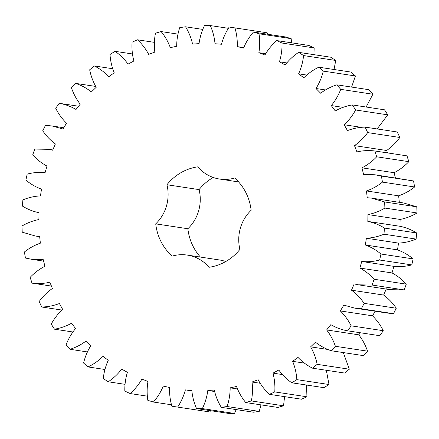<?xml version="1.0" encoding="UTF-8"?>
<svg xmlns="http://www.w3.org/2000/svg" width="439" height="439" viewBox="0 0 439 439"><rect width="100%" height="100%" fill="white"/><g stroke="black" fill="none" stroke-linecap="round" stroke-linejoin="round"><path stroke-width="0.66" d="M153.414 402.042L147.839 400.352C146.867 394.046 146.917 387.741 147.981 381.442L141.918 379.115C138.757 384.608 134.822 389.42 130.114 393.553L124.824 391.072C124.676 384.668 125.538 378.418 127.403 372.316L121.713 369.133C117.877 374.138 113.366 378.352 108.181 381.776L103.269 378.55C103.955 372.173 105.612 366.093 108.241 360.298L103.022 356.32C98.588 360.737 93.589 364.277 88.019 366.927L83.58 363.026C85.078 356.792 87.504 350.986 90.851 345.614L86.209 340.916C81.253 344.664 75.854 347.458 70.01 349.29L66.124 344.774C68.413 338.804 71.557 333.388 75.563 328.537L71.579 323.203C66.196 326.21 60.5 328.207 54.485 329.19L51.231 324.152C54.26 318.544 58.069 313.622 62.651 309.38L59.402 303.514C53.695 305.725 47.807 306.888 41.732 307.004L39.164 301.527C42.885 296.402 47.286 292.056 52.367 288.505L49.909 282.211C43.982 283.589 38.012 283.901 31.992 283.139L30.165 277.333C34.505 272.778 39.411 269.096 44.893 266.297L43.28 259.696L31.866 259.345L25.451 258.044L24.392 252.019C29.265 248.112 34.593 245.165 40.372 243.173L39.631 236.385L35.4 236.023L22.219 232.182L21.95 226.047C27.273 222.875 32.92 220.713 38.89 219.56L39.033 212.717C33.112 211.499 27.558 209.277 22.367 206.045L22.888 199.915C28.562 197.528 34.423 196.189 40.47 195.904L41.496 189.132C35.8 187.069 30.598 184.062 25.885 180.105L27.196 174.096C33.112 172.543 39.076 172.055 45.085 172.642L46.973 166.063C41.612 163.198 36.86 159.467 32.711 154.863L34.78 149.079L48.548 149.309L52.653 150.209L55.369 143.943C50.441 140.332 46.221 135.942 42.715 130.773L45.508 125.329L52.082 125.988L63.029 129.017L66.525 123.189C62.118 118.892 58.513 113.931 55.715 108.29L59.177 103.291C65.153 104.339 70.767 106.397 76.024 109.47L80.227 104.18C76.424 99.285 73.505 93.836 71.469 87.838L75.535 83.366C81.303 85.27 86.587 88.118 91.383 91.921L96.223 87.279C93.101 81.868 90.917 76.04 89.677 69.79L94.275 65.938C99.735 68.654 104.586 72.243 108.839 76.71L114.217 72.792C111.83 66.975 110.425 60.873 110.002 54.485L115.045 51.319C120.094 54.804 124.424 59.067 128.051 64.11L133.873 60.994C132.265 54.87 131.662 48.608 132.073 42.21L137.467 39.795C142 43.977 145.737 48.828 148.667 54.359L154.83 52.104C154.023 45.793 154.237 39.488 155.472 33.194L161.113 31.57C165.059 36.371 168.121 41.727 170.305 47.642L176.687 46.282C176.708 39.9 177.735 33.677 179.76 27.602L185.549 26.795C188.83 32.135 191.163 37.891 192.562 44.076L199.043 43.648C199.888 37.315 201.704 31.279 204.492 25.539L210.319 25.572C212.871 31.339 214.435 37.392 215.017 43.735L221.481 44.24C223.133 38.072 225.706 32.338 229.207 27.042L234.958 27.909C236.736 34.006 237.504 40.245 237.258 46.622L243.579 48.049C246.01 42.166 249.297 36.843 253.435 32.085L259.01 33.776C259.981 40.081 259.932 46.386 258.867 52.685L264.931 55.012C268.092 49.519 272.026 44.707 276.735 40.575L282.03 43.055C282.173 49.453 281.311 55.709 279.445 61.811L285.141 64.994C288.972 59.989 293.482 55.775 298.674 52.351L303.579 55.572C302.899 61.954 301.242 68.034 298.608 73.829L303.826 77.802C308.26 73.39 313.265 69.85 318.829 67.2L323.269 71.102C321.771 77.335 319.345 83.141 315.998 88.513L320.64 93.211C325.595 89.463 330.995 86.67 336.839 84.837L340.724 89.347C338.436 95.323 335.292 100.74 331.286 105.59L335.27 110.924C340.653 107.912 346.349 105.92 352.369 104.937L355.623 109.975C352.588 115.578 348.78 120.505 344.198 124.747L347.447 130.613C353.154 128.402 359.042 127.239 365.116 127.123L367.684 132.6C363.964 137.725 359.563 142.066 354.487 145.622L356.94 151.916C362.866 150.539 368.837 150.226 374.857 150.989L376.684 156.794C372.349 161.349 367.438 165.031 361.961 167.83L363.574 174.431L374.983 174.777L381.403 176.083L382.462 182.108C377.584 186.01 372.256 188.962 366.477 190.954L367.224 197.742L371.449 198.099L384.63 201.945L384.899 208.081C379.576 211.252 373.929 213.414 367.964 214.567L367.822 221.41C373.737 222.628 379.291 224.85 384.487 228.082L383.96 234.212C378.286 236.599 372.426 237.938 366.378 238.223L365.358 244.995C371.048 247.053 376.25 250.06 380.964 254.016L379.658 260.031C373.743 261.584 367.778 262.072 361.763 261.485L359.876 268.064C365.237 270.923 369.989 274.66 374.138 279.264L372.069 285.048L358.301 284.818L354.196 283.918L351.48 290.184C356.408 293.795 360.628 298.185 364.134 303.354L361.341 308.798L354.767 308.14L343.819 305.11L340.329 310.938C344.736 315.229 348.336 320.196 351.134 325.831L347.672 330.836C341.696 329.788 336.082 327.724 330.83 324.657L326.627 329.941C330.424 334.842 333.344 340.291 335.385 346.289L331.313 350.756C325.546 348.857 320.261 346.003 315.465 342.2L310.625 346.848C313.753 352.259 315.932 358.087 317.172 364.337L312.573 368.189C307.119 365.473 302.262 361.884 298.015 357.417L292.632 361.335C295.024 367.152 296.429 373.254 296.846 379.636L291.803 382.803C286.76 379.323 282.425 375.06 278.798 370.017L272.976 373.134C274.589 379.258 275.187 385.513 274.776 391.912L269.381 394.332C264.849 390.15 261.112 385.299 258.181 379.768L252.024 382.023C252.826 388.334 252.612 394.639 251.377 400.933L245.736 402.558C241.79 397.756 238.728 392.4 236.544 386.485L230.162 387.846C230.146 394.222 229.12 400.45 227.089 406.525L221.3 407.332C218.024 401.992 215.686 396.236 214.292 390.051L207.812 390.48C206.967 396.812 205.145 402.848 202.357 408.588L196.529 408.555C193.983 402.788 192.414 396.73 191.832 390.392L185.373 389.887C183.721 396.055 181.142 401.789 177.647 407.085L171.89 406.218C170.112 400.121 169.35 393.882 169.591 387.505L163.27 386.073C160.839 391.961 157.557 397.284 153.414 402.042L171.523 404.785M367.822 221.41L399.967 226.283C405.888 227.501 411.442 229.723 416.633 232.955L416.112 239.085C410.438 241.472 404.577 242.811 398.53 243.096L397.504 249.868C403.2 251.931 408.402 254.938 413.115 258.895L411.804 264.904C405.888 266.457 399.924 266.945 393.915 266.358L392.027 272.937C397.388 275.802 402.14 279.533 406.289 284.137L404.22 289.921L390.452 289.691L358.301 284.818M393.915 266.358L361.763 261.485M155.724 223.868A39.153 37.019 98.6 0 0 166.941 184.742A50.737 47.972 98.6 0 1 197.769 166.842A39.153 37.019 98.6 0 0 219.56 179.041A39.153 37.019 98.6 0 0 234.673 178.031A50.737 47.972 98.6 0 1 251.13 210.259A39.153 37.019 98.6 0 0 239.908 249.385A50.737 47.972 98.6 0 1 209.085 267.28A39.153 37.019 98.6 0 0 187.288 255.086A39.153 37.019 98.6 0 0 172.176 256.096A50.737 47.972 98.6 0 1 155.724 223.868L187.87 228.741A39.153 37.019 98.6 0 0 199.092 189.615A50.737 47.972 98.6 0 1 213.239 177.471M234.958 27.909L267.11 32.782L267.477 34.215M253.435 32.085L285.586 36.958L291.161 38.648L291.611 42.83M276.735 40.575L308.886 45.447L314.176 47.928L313.918 54.661M298.674 52.351L330.819 57.224L335.731 60.45L334.041 69.505M318.829 67.2L350.981 72.073L355.42 75.974L351.595 87.07M336.839 84.837L368.99 89.71L372.876 94.226L366.142 107.023M352.369 104.937L384.515 109.81L387.769 114.848L377.123 128.945M365.116 127.123L397.268 131.996L399.836 137.473C396.115 142.598 391.714 146.944 386.633 150.495L387.577 152.92M374.857 150.989L407.008 155.861L408.835 161.667C404.495 166.222 399.589 169.904 394.107 172.703L395.369 177.872M374.983 174.777L413.549 180.956L414.608 186.981C409.735 190.888 404.407 193.835 398.628 195.827L399.369 202.615M371.449 198.099L403.6 202.977L416.781 206.818L417.05 212.953C411.727 216.125 406.08 218.287 400.11 219.44L399.967 226.283M386.347 288.791L383.631 295.057C388.559 298.668 392.779 303.058 396.285 308.227L393.492 313.671L386.918 313.012L354.767 308.14M375.219 311.24L372.475 315.811C376.881 320.108 380.487 325.069 383.285 330.71L379.823 335.709L347.672 330.836M360.403 332.767L358.773 334.82C362.576 339.715 365.495 345.164 367.531 351.162L363.465 355.634L331.313 350.756M343.303 352.577L349.323 369.21L344.725 373.062L312.573 368.189M326.342 370.275L328.998 384.515L323.955 387.681L291.803 382.803M306.548 385.041L306.927 396.79L301.533 399.205L269.381 394.332M284.593 396.636L283.528 405.806L277.887 407.43L245.736 402.558M260.98 404.868L259.24 411.398L253.451 412.205L221.3 407.332M236.177 409.587L234.508 413.461L228.681 413.428L196.529 408.555M210.583 410.684L209.793 411.958L171.89 406.218M200.414 257.073A50.737 47.972 98.6 0 1 187.87 228.741M187.288 255.086L219.44 259.959A39.153 37.019 98.6 0 1 225.761 261.529M130.114 393.553L147.389 396.17M177.647 407.085L209.793 411.958M185.373 389.887L191.859 390.869M108.181 381.776L125.082 384.339M202.357 408.588L234.508 413.461M207.812 390.48L214.589 391.506M88.019 366.927L104.959 369.495M227.089 406.525L259.24 411.398M230.162 387.846L237.45 388.949M70.01 349.29L87.405 351.93M251.377 400.933L283.528 405.806M252.024 382.023L260.118 383.252M54.485 329.19L72.858 331.977M274.776 391.912L306.927 396.79M272.976 373.134L282.387 374.56M41.732 307.004L61.877 310.055M296.846 379.636L328.998 384.515M292.632 361.335L304.381 363.113M31.992 283.139L51.423 286.08M317.172 364.337L349.323 369.21M310.625 346.848L327.971 349.477M335.385 346.289L367.531 351.162M326.627 329.941L358.773 334.82M351.134 325.831L383.285 330.71M340.329 310.938L372.475 315.811M361.341 308.798L393.492 313.671M364.134 303.354L396.285 308.227M351.48 290.184L383.631 295.057M372.069 285.048L404.22 289.921M374.138 279.264L406.289 284.137M359.876 268.064L392.027 272.937M379.658 260.031L411.804 264.904M380.964 254.016L413.115 258.895M365.358 244.995L397.504 249.868M366.378 238.223L398.53 243.096M383.96 234.212L416.112 239.085M384.487 228.082L416.633 232.955M367.964 214.567L400.11 219.44M384.899 208.081L417.05 212.953M384.63 201.945L416.781 206.818M59.177 103.291L78.597 106.233M366.477 190.954L398.628 195.827M382.462 182.108L414.608 186.981M381.403 176.083L413.549 180.956M75.535 83.366L95.697 86.423M361.961 167.83L394.107 172.703M376.684 156.794L408.835 161.667M94.275 65.938L112.658 68.725M354.487 145.622L386.633 150.495M367.684 132.6L399.836 137.473M115.045 51.319L132.452 53.959M344.198 124.747L361.473 127.365M355.623 109.975L387.769 114.848M137.467 39.795L154.407 42.364M331.286 105.59L343.018 107.368M340.724 89.347L372.876 94.226M161.113 31.57L178.02 34.132M315.998 88.513L325.398 89.935M323.269 71.102L355.42 75.974M185.549 26.795L202.823 29.413M298.608 73.829L306.696 75.053M303.579 55.572L335.731 60.45M210.319 25.572L228.417 28.316M279.445 61.811L286.727 62.914M282.03 43.055L314.176 47.928M237.258 46.622L243.744 47.604M258.867 52.685L265.644 53.712M259.01 33.776L291.161 38.648M166.941 184.742L199.092 189.615M43.631 261.128L31.866 259.345M39.658 236.67L35.4 236.023M52.768 149.951L48.548 149.309M63.781 127.76L52.082 125.988M238.586 181.927L219.56 179.041"/></g></svg>
